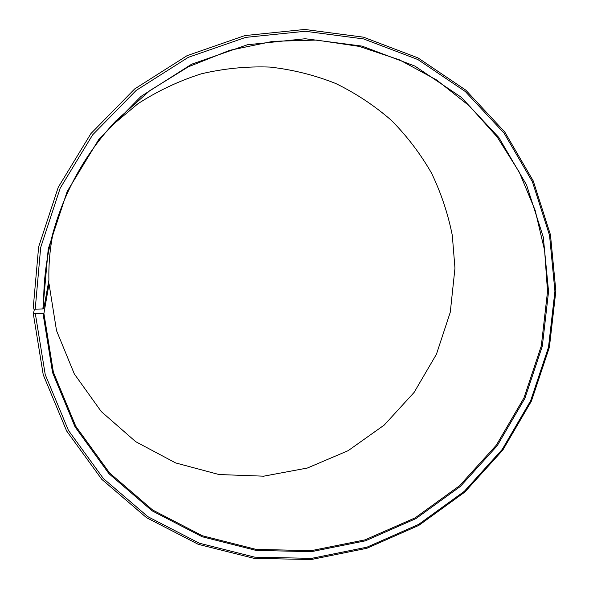 <?xml version="1.0" encoding="UTF-8"?>
<svg xmlns="http://www.w3.org/2000/svg" width="589" height="589" viewBox="0 0 589 589"><rect width="100%" height="100%" fill="white"/><g stroke="black" fill="none" stroke-linecap="round" stroke-linejoin="round"><path stroke-width="0.88" d="M34.486 309.078L33.323 313.797L43.91 313.495L49.042 283.861L56.522 330.613L74.317 373.927L101.256 411.556L135.691 441.676L175.669 462.939L219.056 474.543L263.666 476.184L307.355 468.034L348.151 450.673L384.256 425.044L414.119 392.399L436.449 354.217L450.283 312.192L454.958 268.179L452.308 235.409C448.023 213.785 441.087 193.015 431.509 173.085C420.494 153.869 407.154 136.331 391.501 120.458C374.663 105.762 356.109 93.452 335.833 83.542C314.791 75.156 292.866 69.664 270.071 67.08C247.041 66.226 224.159 68.471 201.423 73.794C179.063 80.87 157.926 90.831 138.003 103.679L110.761 126.458M53.673 230.365C50.087 246.835 48.504 263.43 48.916 280.158L43.748 308.827C43.144 284.899 45.795 261.192 51.699 237.72C63.207 193.325 84.602 154.37 115.908 120.848L149.849 90.61L188.208 66.881L229.688 50.323L272.921 41.34L316.521 40.074L359.15 46.384L399.578 59.887L436.677 80.016L469.485 106.02L497.219 137.046L519.255 172.128L535.143 210.251L544.604 250.384L547.527 291.481L541.313 345.883L523.989 397.833L496.365 445.115L459.604 485.704L415.23 517.797L365.07 539.848L311.242 550.656L256.149 549.397L202.373 535.762L152.617 509.993L109.591 472.982L75.79 426.311L53.378 372.204L43.91 313.495M43.041 313.642L52.554 372.579L75.061 426.892L109.002 473.74L152.198 510.884L202.145 536.741L256.127 550.413L311.426 551.665L365.445 540.812L415.79 518.673L460.326 486.462L497.212 445.726L524.932 398.267L542.322 346.133L548.565 291.533L543.286 237.109L526.559 184.968L498.854 137.531L461.113 97.163L414.84 66.056L362.051 46.111L305.264 38.741L247.387 44.764L191.58 64.23L141.029 96.382L98.716 139.586L67.175 191.469L48.224 249.037L42.879 308.953L43.748 308.827M35.384 313.974L45.228 374.604L68.449 430.441L103.414 478.577L147.883 516.693L199.251 543.191L254.735 557.157L311.537 558.372L366.999 547.166L418.654 524.394L464.346 491.307L502.181 449.488L530.63 400.785L548.492 347.289L554.926 291.253L549.552 235.379L532.434 181.824L504.037 133.077L465.325 91.545L417.822 59.518L363.59 38.926L305.205 31.269L245.665 37.387L188.23 57.361L136.192 90.404L92.635 134.852L60.159 188.237L40.678 247.49L35.215 309.151L42.879 308.953M33.323 313.797L43.24 374.788L66.616 430.949L101.801 479.35L146.543 517.679L198.221 544.31L254.021 558.343L311.147 559.55L366.91 548.278L418.845 525.373L464.78 492.102L502.822 450.055L531.425 401.094L549.382 347.311L555.854 290.966L550.457 234.79L533.251 180.941L504.707 131.907L465.789 90.132L418.013 57.899L363.472 37.173L304.749 29.45L244.862 35.583L187.074 55.66L134.719 88.895L90.897 133.6L58.23 187.309L38.631 246.916L33.146 308.945L35.215 309.151M49.042 283.861L48.254 283.824"/></g></svg>

